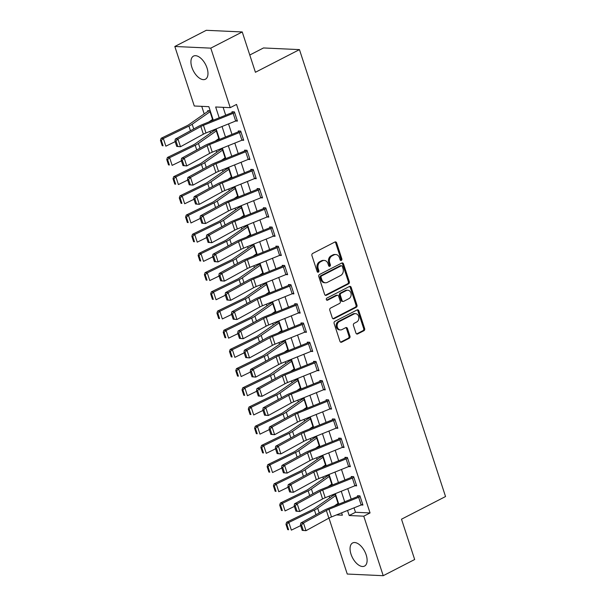 <?xml version="1.0" encoding="UTF-8"?>
<svg xmlns="http://www.w3.org/2000/svg" width="606" height="606" viewBox="0 0 606 606"><rect width="100%" height="100%" fill="white"/><g stroke="black" fill="none" stroke-linecap="round" stroke-linejoin="round"><path stroke-width="0.91" d="M341.352 260.398A1.144 0.932 92.6 0 0 341.867 258.898L336.633 242.885A1.636 1.326 92.6 0 0 334.906 242.014L312.673 253.452A1.636 1.326 92.6 0 0 311.931 255.588L317.165 271.609A1.144 0.932 92.6 0 0 318.892 270.715L318.218 268.647A5.234 4.25 92.6 0 1 320.597 261.792L322.445 260.838A5.234 4.25 92.6 0 1 324.263 260.428A5.234 4.25 92.6 0 1 327.975 263.625L328.657 265.701A1.144 0.932 92.6 0 0 330.384 264.807L329.702 262.739A5.234 4.25 92.6 0 1 332.08 255.876L333.936 254.929A5.234 4.25 92.6 0 1 335.754 254.52A5.234 4.25 92.6 0 1 339.458 257.717L340.14 259.792A1.144 0.932 92.6 0 0 341.352 260.398M340.474 260.3A1.144 0.932 92.6 0 0 340.898 258.853L335.663 242.839A1.636 1.326 92.6 0 0 334.982 241.976M317.499 272.117A1.144 0.932 92.6 0 0 317.923 270.677L317.249 268.602L318.218 268.647M328.99 266.208A1.144 0.932 92.6 0 0 329.414 264.761L328.732 262.693L329.702 262.739M351.003 554.172A13.006 6.878 62.8 0 1 352.639 542.953A13.006 6.878 62.8 0 1 366.168 554.869A13.006 6.878 62.8 0 1 364.532 566.087A13.006 6.878 62.8 0 1 351.003 554.172M191.875 67.311A13.006 6.878 62.8 0 1 193.503 56.1A13.006 6.878 62.8 0 1 207.032 68.016A13.006 6.878 62.8 0 1 205.404 79.227A13.006 6.878 62.8 0 1 191.875 67.311M355.942 333.065A1.636 1.326 92.6 0 0 357.669 333.936L363.903 330.732A1.636 1.326 92.6 0 0 364.645 328.588L358.828 310.795A1.636 1.326 92.6 0 0 357.101 309.924L334.868 321.362A1.636 1.326 92.6 0 0 334.126 323.506L339.943 341.292A1.636 1.326 92.6 0 0 341.67 342.163L349.207 338.292A1.636 1.326 92.6 0 0 349.95 336.148L347.458 328.535A1.636 1.326 92.6 0 0 345.731 327.664L341.996 329.581A4.378 3.553 92.6 0 1 340.474 329.922A4.378 3.553 92.6 0 1 337.163 326.339A4.378 3.553 92.6 0 1 339.36 321.521L353.995 313.991A4.378 3.553 92.6 0 1 355.517 313.65A4.378 3.553 92.6 0 1 358.828 317.233A4.378 3.553 92.6 0 1 356.631 322.051L354.192 323.309A1.636 1.326 92.6 0 0 353.45 325.452L355.942 333.065M213.274 120.2L208.858 106.671L194.276 105.997L174.823 46.48L206.282 30.3L242.241 31.959L255.421 72.273L299.455 49.616L445.539 496.541L401.498 519.198L414.671 559.52L383.219 575.7L347.253 574.041L328.967 518.092M242.241 31.959L210.782 48.139L230.235 107.656L215.66 106.982L219.198 117.814M354.033 507.851L355.48 512.275L370.054 512.949L236.529 104.421L230.235 107.656M370.054 512.949L363.767 516.183L383.219 575.7M348.579 283.843A1.636 1.326 92.6 0 0 349.321 281.699L343.504 263.913A1.636 1.326 92.6 0 0 341.776 263.042L319.551 274.48A1.636 1.326 92.6 0 0 318.809 276.624L324.619 294.41A1.636 1.326 92.6 0 0 326.346 295.281L348.579 283.843L347.609 283.797A1.636 1.326 92.6 0 0 348.352 281.654L342.534 263.868A1.636 1.326 92.6 0 0 341.86 263.004M351.169 287.358L356.987 305.144A1.636 1.326 92.6 0 1 356.245 307.287L334.012 318.726A1.636 1.326 92.6 0 1 332.285 317.855L329.793 310.242A1.636 1.326 92.6 0 1 330.535 308.098L339.549 303.454A1.636 1.326 92.6 0 0 340.292 301.318L338.64 296.266A1.636 1.326 92.6 0 0 336.913 295.395L327.528 300.22A1.144 0.932 92.6 0 1 326.839 298.114L349.442 286.486A1.636 1.326 92.6 0 1 351.169 287.358L350.2 287.312L356.01 305.098L356.987 305.144M223.122 107.33L225.69 115.201M228.53 123.889L231.969 134.396M234.81 143.092L238.241 153.598M241.082 162.287L244.521 172.793M247.362 181.489L250.793 191.988M253.634 200.684L257.065 211.191M259.906 219.88L263.345 230.386M266.185 239.082L269.617 249.589M272.458 258.277L275.889 268.784M278.73 277.472L282.169 287.979M285.009 296.675L288.441 307.181M291.281 315.87L294.713 326.376M297.554 335.073L300.993 345.571M303.833 354.268L307.265 364.774M310.105 373.463L313.537 383.969M316.385 392.665L319.816 403.172M322.657 411.86L326.089 422.367M328.929 431.055L332.368 441.562M335.209 450.258L338.64 460.765M341.481 469.453L344.912 479.96M347.753 488.656L351.192 499.155M232.242 112.542A1.667 0.409 -18.1 0 1 231.81 112.739L202.116 124.692A12.506 3.083 161.9 0 0 198.207 126.518L175.323 139.047L177.975 139.047L180.49 146.728L203.374 134.191A8.34 2.053 -18.1 0 1 205.979 132.979L235.666 121.018L233.159 113.337A5.833 1.439 161.9 0 0 234.673 112.655L237.181 120.329A5.833 1.439 161.9 0 1 235.666 121.018L237.431 121.102L234.424 111.883L231.992 111.777L232.242 112.542L233.59 111.845M238.514 131.737A1.667 0.409 -18.1 0 1 238.082 131.934L208.396 143.895A12.506 3.083 161.9 0 0 204.487 145.713L181.603 158.249L184.254 158.242L186.762 165.923L209.646 153.394A8.34 2.053 -18.1 0 1 212.251 152.174L241.938 140.221L239.431 132.54A5.833 1.439 161.9 0 0 240.946 131.85L243.453 139.531A5.833 1.439 161.9 0 1 241.938 140.221L243.71 140.297L240.696 131.085L238.264 130.972L238.514 131.737L239.862 131.047M244.794 150.939A1.667 0.409 -18.1 0 1 244.362 151.136L214.668 163.09A12.506 3.083 161.9 0 0 210.759 164.915L187.875 177.444L190.526 177.444L193.034 185.118L215.918 172.589A8.34 2.053 -18.1 0 1 218.524 171.369L248.218 159.416L245.703 151.735A5.833 1.439 161.9 0 0 247.225 151.046L249.733 158.727A5.833 1.439 161.9 0 1 248.218 159.416L249.983 159.499L246.968 150.28L244.544 150.167L244.794 150.939L246.142 150.243M251.066 170.134A1.667 0.409 -18.1 0 1 250.634 170.331L220.94 182.285A12.506 3.083 161.9 0 0 217.031 184.11L194.155 196.647L196.798 196.639L199.313 204.32L222.197 191.784A8.34 2.053 -18.1 0 1 224.803 190.572L254.49 178.611L251.982 170.937A5.833 1.439 161.9 0 0 253.497 170.248L256.005 177.929A5.833 1.439 161.9 0 1 254.49 178.611L256.255 178.694L253.247 169.475L250.816 169.369L251.066 170.134L252.414 169.438M257.338 189.33A1.667 0.409 -18.1 0 1 256.906 189.526L227.22 201.487A12.506 3.083 161.9 0 0 223.311 203.313L200.427 215.842L203.078 215.834L205.585 223.516L228.47 210.986A8.34 2.053 -18.1 0 1 231.075 209.767L260.769 197.814L258.254 190.132A5.833 1.439 161.9 0 0 259.769 189.443L262.284 197.124A5.833 1.439 161.9 0 1 260.769 197.814L262.534 197.889L259.519 188.678L257.088 188.564L257.338 189.33L258.694 188.64M263.618 208.532A1.667 0.409 -18.1 0 1 263.186 208.729L233.492 220.682A12.506 3.083 161.9 0 0 229.583 222.508L206.699 235.037L209.35 235.037L211.858 242.711L234.742 230.182A8.34 2.053 -18.1 0 1 237.347 228.962L267.041 217.009L264.534 209.328A5.833 1.439 161.9 0 0 266.049 208.646L268.556 216.319A5.833 1.439 161.9 0 1 267.041 217.009L268.806 217.092L265.792 207.873L263.368 207.76L263.618 208.532L264.966 207.835M269.89 227.727A1.667 0.409 -18.1 0 1 269.458 227.924L239.771 239.878A12.506 3.083 161.9 0 0 235.863 241.703L212.979 254.24L215.622 254.232L218.137 261.913L241.021 249.377A8.34 2.053 -18.1 0 1 243.627 248.165L273.314 236.204L270.806 228.53A5.833 1.439 161.9 0 0 272.321 227.841L274.829 235.522A5.833 1.439 161.9 0 1 273.314 236.204L275.079 236.287L272.071 227.076L269.64 226.962L269.89 227.727L271.238 227.03M276.169 246.93A1.667 0.409 -18.1 0 1 275.73 247.119L246.044 259.08A12.506 3.083 161.9 0 0 242.135 260.906L219.251 273.435L221.902 273.427L224.409 281.108L247.293 268.579A8.34 2.053 -18.1 0 1 249.899 267.36L279.593 255.406L277.078 247.725A5.833 1.439 161.9 0 0 278.593 247.036L281.108 254.717A5.833 1.439 161.9 0 1 279.593 255.406L281.358 255.482L278.343 246.271L275.912 246.157L276.169 246.93L277.518 246.233M282.441 266.125A1.667 0.409 -18.1 0 1 282.01 266.322L252.316 278.275A12.506 3.083 161.9 0 0 248.407 280.101L225.523 292.63L228.174 292.63L230.689 300.311L253.566 287.774A8.34 2.053 -18.1 0 1 256.171 286.562L285.865 274.601L283.358 266.92A5.833 1.439 161.9 0 0 284.873 266.239L287.38 273.912A5.833 1.439 161.9 0 1 285.865 274.601L287.63 274.685L284.623 265.466L282.191 265.36L282.441 266.125L283.79 265.428M288.714 285.32A1.667 0.409 -18.1 0 1 288.282 285.517L258.595 297.478A12.506 3.083 161.9 0 0 254.687 299.296L231.803 311.832L234.454 311.825L236.961 319.506L259.845 306.977A8.34 2.053 -18.1 0 1 262.451 305.757L292.137 293.804L289.63 286.123A5.833 1.439 161.9 0 0 291.145 285.434L293.652 293.115A5.833 1.439 161.9 0 1 292.137 293.804L293.91 293.88L290.895 284.668L288.464 284.555L288.714 285.32L290.062 284.631M294.993 304.523A1.667 0.409 -18.1 0 1 294.554 304.72L264.867 316.673A12.506 3.083 161.9 0 0 260.959 318.498L238.075 331.027L240.726 331.027L243.233 338.701L266.117 326.172A8.34 2.053 -18.1 0 1 268.723 324.952L298.417 312.999L295.902 305.318A5.833 1.439 161.9 0 0 297.417 304.629L299.932 312.31A5.833 1.439 161.9 0 1 298.417 312.999L300.182 313.082L297.167 303.864L294.743 303.75L294.993 304.523L296.342 303.826M301.265 323.718A1.667 0.409 -18.1 0 1 300.834 323.915L271.14 335.868A12.506 3.083 161.9 0 0 267.231 337.693L244.347 350.23L246.998 350.223L249.513 357.904L272.397 345.367A8.34 2.053 -18.1 0 1 275.003 344.155L304.689 332.194L302.182 324.521A5.833 1.439 161.9 0 0 303.697 323.831L306.204 331.512A5.833 1.439 161.9 0 1 304.689 332.194L306.454 332.277L303.447 323.059L301.015 322.953L301.265 323.718L302.614 323.021M307.537 342.913A1.667 0.409 -18.1 0 1 307.106 343.11L277.419 355.071A12.506 3.083 161.9 0 0 273.511 356.896L250.626 369.425L253.278 369.418L255.785 377.099L278.669 364.57A8.34 2.053 -18.1 0 1 281.275 363.35L310.961 351.397L308.454 343.716A5.833 1.439 161.9 0 0 309.969 343.026L312.476 350.707A5.833 1.439 161.9 0 1 310.961 351.397L312.734 351.472L309.719 342.261L307.287 342.148L307.537 342.913L308.886 342.223M313.817 362.115A1.667 0.409 -18.1 0 1 313.385 362.312L283.691 374.266A12.506 3.083 161.9 0 0 279.783 376.091L256.899 388.62L259.55 388.62L262.057 396.294L284.941 383.765A8.34 2.053 -18.1 0 1 287.547 382.545L317.241 370.592L314.726 362.911A5.833 1.439 161.9 0 0 316.241 362.229L318.756 369.902A5.833 1.439 161.9 0 1 317.241 370.592L319.006 370.675L315.991 361.456L313.567 361.343L313.817 362.115L315.165 361.418M320.089 381.31A1.667 0.409 -18.1 0 1 319.657 381.507L289.963 393.461A12.506 3.083 161.9 0 0 286.055 395.286L263.171 407.823L265.822 407.815L268.337 415.496L291.221 402.96A8.34 2.053 -18.1 0 1 293.827 401.748L323.513 389.787L321.006 382.113A5.833 1.439 161.9 0 0 322.521 381.424L325.028 389.105A5.833 1.439 161.9 0 1 323.513 389.787L325.278 389.87L322.271 380.659L319.839 380.545L320.089 381.31L321.438 380.613M326.361 400.513A1.667 0.409 -18.1 0 1 325.93 400.702L296.243 412.663A12.506 3.083 161.9 0 0 292.334 414.489L269.45 427.018L272.102 427.01L274.609 434.691L297.493 422.162A8.34 2.053 -18.1 0 1 300.099 420.943L329.793 408.989L327.278 401.308A5.833 1.439 161.9 0 0 328.793 400.619L331.308 408.3A5.833 1.439 161.9 0 1 329.793 408.989L331.558 409.065L328.543 399.854L326.111 399.74L326.361 400.513L327.717 399.816M332.641 419.708A1.667 0.409 -18.1 0 1 332.209 419.905L302.515 431.858A12.506 3.083 161.9 0 0 298.606 433.684L275.722 446.213L278.374 446.213L280.881 453.894L303.765 441.357A8.34 2.053 -18.1 0 1 306.371 440.145L336.065 428.184L333.558 420.503A5.833 1.439 161.9 0 0 335.073 419.822L337.58 427.495A5.833 1.439 161.9 0 1 336.065 428.184L337.83 428.268L334.815 419.049L332.391 418.943L332.641 419.708L333.989 419.011M338.913 438.903A1.667 0.409 -18.1 0 1 338.481 439.1L308.787 451.061A12.506 3.083 161.9 0 0 304.879 452.879L282.002 465.416L284.646 465.408L287.161 473.089L310.045 460.56A8.34 2.053 -18.1 0 1 312.651 459.34L342.337 447.387L339.83 439.706A5.833 1.439 161.9 0 0 341.345 439.017L343.852 446.698A5.833 1.439 161.9 0 1 342.337 447.387L344.102 447.463L341.095 438.252L338.663 438.138L338.913 438.903L340.261 438.214M345.193 458.106A1.667 0.409 -18.1 0 1 344.753 458.303L315.067 470.256A12.506 3.083 161.9 0 0 311.158 472.082L288.274 484.611L290.925 484.611L293.433 492.284L316.317 479.755A8.34 2.053 -18.1 0 1 318.923 478.535L348.617 466.582L346.102 458.901A5.833 1.439 161.9 0 0 347.617 458.212L350.132 465.893A5.833 1.439 161.9 0 1 348.617 466.582L350.382 466.665L347.367 457.447L344.935 457.333L345.193 458.106L346.541 457.409M351.465 477.301A1.667 0.409 -18.1 0 1 351.033 477.498L321.339 489.451A12.506 3.083 161.9 0 0 317.43 491.277L294.546 503.813L297.198 503.806L299.712 511.487L322.589 498.95A8.34 2.053 -18.1 0 1 325.195 497.738L354.889 485.777L352.381 478.104A5.833 1.439 161.9 0 0 353.896 477.414L356.404 485.095A5.833 1.439 161.9 0 1 354.889 485.777L356.654 485.86L353.646 476.642L351.215 476.536L351.465 477.301L352.813 476.604M357.737 496.496A1.667 0.409 -18.1 0 1 357.305 496.693L327.619 508.654A12.506 3.083 161.9 0 0 323.71 510.479L300.826 523.008L303.477 523.001L305.985 530.682L328.869 518.153A8.34 2.053 -18.1 0 1 331.474 516.933L361.161 504.98L358.654 497.299A5.833 1.439 161.9 0 0 360.169 496.609L362.676 504.29A5.833 1.439 161.9 0 1 361.161 504.98L362.926 505.056L359.919 495.844L357.487 495.731L357.737 496.496L359.085 495.806M201.737 106.338L204.207 113.905M209.926 131.388L210.487 133.108M216.198 150.583L216.759 152.303M222.47 169.786L223.038 171.498M228.75 188.981L229.31 190.701M235.022 208.176L235.582 209.896M241.302 227.379L241.862 229.091M247.574 246.574L248.134 248.293M253.846 265.769L254.406 267.488M260.125 284.971L260.686 286.691M266.398 304.167L266.958 305.886M272.67 323.369L273.23 325.081M278.949 342.564L279.51 344.284M285.221 361.759L285.782 363.479M291.494 380.962L292.062 382.674M297.773 400.157L298.334 401.876M304.045 419.352L304.606 421.072M310.317 438.555L310.886 440.274M316.597 457.75L317.158 459.469M322.869 476.945L323.43 478.664M329.149 496.147L329.709 497.867M211.82 119.92L213.138 119.98L210.123 110.762L207.691 110.656L207.941 111.421A5.833 1.439 -18.1 0 0 206.76 112.125L188.905 124.624A8.34 2.053 161.9 0 1 186.739 125.859L161.151 138.266L163.347 138.501L188.936 126.093A12.506 3.083 -18.1 0 0 192.185 124.238L210.032 111.731A1.667 0.409 161.9 0 1 210.373 111.534L212.888 119.208A1.667 0.409 161.9 0 0 212.547 119.412L208.903 121.957M218.099 139.115L219.41 139.175L216.395 129.964L213.971 129.851L214.221 130.616A5.833 1.439 -18.1 0 0 213.032 131.32L195.177 143.827A8.34 2.053 161.9 0 1 193.019 145.061L167.423 157.469L169.619 157.696L195.215 145.288A12.506 3.083 -18.1 0 0 198.457 143.433L216.312 130.934A1.667 0.409 161.9 0 1 216.653 130.729L219.16 138.41A1.667 0.409 161.9 0 0 218.819 138.607L215.183 141.16M224.371 158.317L225.682 158.378L222.675 149.159L220.243 149.046L220.493 149.818A5.833 1.439 -18.1 0 0 219.304 150.515L201.457 163.022A8.34 2.053 161.9 0 1 199.291 164.256L173.702 176.664L175.899 176.891L201.487 164.484A12.506 3.083 -18.1 0 0 204.73 162.628L222.584 150.129A1.667 0.409 161.9 0 1 222.925 149.924L225.432 157.605A1.667 0.409 161.9 0 0 225.091 157.81L221.455 160.355M230.644 177.513L231.962 177.573L228.947 168.354L226.515 168.248L226.773 169.013A5.833 1.439 -18.1 0 0 225.583 169.718L207.729 182.217A8.34 2.053 161.9 0 1 205.57 183.459L179.974 195.859L182.171 196.094L207.767 183.686A12.506 3.083 -18.1 0 0 211.009 181.83L228.863 169.324A1.667 0.409 161.9 0 1 229.197 169.127L231.712 176.808A1.667 0.409 161.9 0 0 231.371 177.005L227.735 179.558M236.923 196.708L238.234 196.768L235.226 187.557L232.795 187.443L233.045 188.208A5.833 1.439 -18.1 0 0 231.856 188.913L214.001 201.419A8.34 2.053 161.9 0 1 211.842 202.654L186.254 215.062L188.443 215.289L214.039 202.881A12.506 3.083 -18.1 0 0 217.281 201.025L235.136 188.527A1.667 0.409 161.9 0 1 235.476 188.322L237.984 196.003A1.667 0.409 161.9 0 0 237.643 196.2L234.007 198.753M243.195 215.91L244.506 215.971L241.499 206.752L239.067 206.638L239.317 207.411A5.833 1.439 -18.1 0 0 238.135 208.116L220.281 220.614A8.34 2.053 161.9 0 1 218.115 221.849L192.526 234.257L194.723 234.484L220.311 222.084A12.506 3.083 -18.1 0 0 223.553 220.228L241.408 207.722A1.667 0.409 161.9 0 1 241.749 207.525L244.256 215.198A1.667 0.409 161.9 0 0 243.923 215.403L240.279 217.948M249.467 235.105L250.786 235.166L247.771 225.955L245.339 225.841L245.597 226.606A5.833 1.439 -18.1 0 0 244.407 227.311L226.553 239.809A8.34 2.053 161.9 0 1 224.394 241.052L198.798 253.459L200.995 253.687L226.591 241.279A12.506 3.083 -18.1 0 0 229.833 239.423L247.687 226.917A1.667 0.409 161.9 0 1 248.021 226.72L250.536 234.401A1.667 0.409 161.9 0 0 250.195 234.598L246.559 237.151M255.747 254.3L257.058 254.361L254.05 245.15L251.619 245.036L251.869 245.809A5.833 1.439 -18.1 0 0 250.679 246.506L232.825 259.012A8.34 2.053 161.9 0 1 230.666 260.247L205.078 272.655L207.275 272.882L232.863 260.474A12.506 3.083 -18.1 0 0 236.105 258.618L253.959 246.119A1.667 0.409 161.9 0 1 254.3 245.915L256.808 253.596A1.667 0.409 161.9 0 0 256.467 253.8L252.831 256.346M262.019 273.503L263.337 273.564L260.322 264.345L257.891 264.239L258.141 265.004A5.833 1.439 -18.1 0 0 256.959 265.708L239.105 278.207A8.34 2.053 161.9 0 1 236.938 279.442L211.35 291.85L213.547 292.084L239.135 279.677A12.506 3.083 -18.1 0 0 242.385 277.821L260.232 265.314A1.667 0.409 161.9 0 1 260.572 265.117L263.08 272.791A1.667 0.409 161.9 0 0 262.746 272.995L259.103 275.541M268.299 292.698L269.609 292.759L266.595 283.547L264.171 283.434L264.421 284.199A5.833 1.439 -18.1 0 0 263.231 284.903L245.377 297.41A8.34 2.053 161.9 0 1 243.218 298.644L217.622 311.052L219.819 311.279L245.415 298.872A12.506 3.083 -18.1 0 0 248.657 297.016L266.511 284.517A1.667 0.409 161.9 0 1 266.845 284.312L269.359 291.994A1.667 0.409 161.9 0 0 269.019 292.19L265.383 294.743M274.571 311.901L275.881 311.961L272.874 302.742L270.443 302.629L270.693 303.401A5.833 1.439 -18.1 0 0 269.503 304.098L251.657 316.605A8.34 2.053 161.9 0 1 249.49 317.839L223.902 330.247L226.099 330.475L251.687 318.067A12.506 3.083 -18.1 0 0 254.929 316.211L272.783 303.712A1.667 0.409 161.9 0 1 273.124 303.508L275.632 311.189A1.667 0.409 161.9 0 0 275.291 311.393L271.655 313.938M280.843 331.096L282.161 331.156L279.146 321.938L276.715 321.831L276.965 322.597A5.833 1.439 -18.1 0 0 275.783 323.301L257.929 335.8A8.34 2.053 161.9 0 1 255.762 337.042L230.174 349.442L232.371 349.677L257.959 337.269A12.506 3.083 -18.1 0 0 261.209 335.413L279.055 322.907A1.667 0.409 161.9 0 1 279.396 322.71L281.911 330.391A1.667 0.409 161.9 0 0 281.57 330.588L277.927 333.141M287.123 350.291L288.433 350.351L285.418 341.14L282.994 341.026L283.244 341.792A5.833 1.439 -18.1 0 0 282.055 342.496L264.201 355.002A8.34 2.053 161.9 0 1 262.042 356.237L236.446 368.645L238.643 368.872L264.239 356.464A12.506 3.083 -18.1 0 0 267.481 354.608L285.335 342.11A1.667 0.409 161.9 0 1 285.676 341.905L288.183 349.586A1.667 0.409 161.9 0 0 287.842 349.783L284.206 352.336M293.395 369.493L294.705 369.554L291.698 360.335L289.267 360.222L289.516 360.994A5.833 1.439 -18.1 0 0 288.327 361.699L270.481 374.197A8.34 2.053 161.9 0 1 268.314 375.432L242.726 387.84L244.922 388.067L270.511 375.667A12.506 3.083 -18.1 0 0 273.753 373.811L291.607 361.305A1.667 0.409 161.9 0 1 291.948 361.108L294.455 368.781A1.667 0.409 161.9 0 0 294.115 368.986L290.479 371.531M299.667 388.688L300.985 388.749L297.97 379.538L295.539 379.424L295.796 380.189A5.833 1.439 -18.1 0 0 294.607 380.894L276.753 393.392A8.34 2.053 161.9 0 1 274.594 394.635L248.998 407.043L251.195 407.27L276.79 394.862A12.506 3.083 -18.1 0 0 280.033 393.006L297.879 380.5A1.667 0.409 161.9 0 1 298.22 380.303L300.735 387.984A1.667 0.409 161.9 0 0 300.394 388.181L296.751 390.734M305.947 407.883L307.257 407.944L304.242 398.733L301.818 398.619L302.068 399.392A5.833 1.439 -18.1 0 0 300.879 400.089L283.025 412.595A8.34 2.053 161.9 0 1 280.866 413.83L255.27 426.238L257.467 426.465L283.063 414.057A12.506 3.083 -18.1 0 0 286.305 412.201L304.159 399.702A1.667 0.409 161.9 0 1 304.5 399.498L307.007 407.179A1.667 0.409 161.9 0 0 306.666 407.383L303.03 409.929M312.219 427.086L313.529 427.147L310.522 417.928L308.09 417.822L308.34 418.587A5.833 1.439 -18.1 0 0 307.159 419.291L289.304 431.79A8.34 2.053 161.9 0 1 287.138 433.025L261.55 445.433L263.746 445.668L289.335 433.26A12.506 3.083 -18.1 0 0 292.577 431.404L310.431 418.897A1.667 0.409 161.9 0 1 310.772 418.701L313.279 426.374A1.667 0.409 161.9 0 0 312.946 426.579L309.302 429.124M318.491 446.281L319.809 446.342L316.794 437.131L314.362 437.017L314.62 437.782A5.833 1.439 -18.1 0 0 313.431 438.486L295.576 450.993A8.34 2.053 161.9 0 1 293.418 452.227L267.822 464.635L270.018 464.863L295.614 452.455A12.506 3.083 -18.1 0 0 298.856 450.599L316.711 438.1A1.667 0.409 161.9 0 1 317.044 437.896L319.559 445.577A1.667 0.409 161.9 0 0 319.218 445.774L315.582 448.326M324.771 465.484L326.081 465.544L323.074 456.326L320.642 456.212L320.892 456.985A5.833 1.439 -18.1 0 0 319.703 457.682L301.849 470.188A8.34 2.053 161.9 0 1 299.69 471.423L274.101 483.83L276.298 484.058L301.886 471.65A12.506 3.083 -18.1 0 0 305.129 469.794L322.983 457.295A1.667 0.409 161.9 0 1 323.324 457.091L325.831 464.772A1.667 0.409 161.9 0 0 325.49 464.976L321.854 467.521M331.043 484.679L332.361 484.739L329.346 475.521L326.914 475.415L327.164 476.18A5.833 1.439 -18.1 0 0 325.983 476.884L308.128 489.383A8.34 2.053 161.9 0 1 305.962 490.625L280.373 503.025L282.57 503.26L308.159 490.852A12.506 3.083 -18.1 0 0 311.408 488.997L329.255 476.49A1.667 0.409 161.9 0 1 329.596 476.293L332.103 483.974A1.667 0.409 161.9 0 0 331.77 484.171L328.126 486.724M337.322 503.874L338.633 503.934L335.618 494.723L333.194 494.61L333.444 495.375A5.833 1.439 -18.1 0 0 332.255 496.079L314.4 508.585A8.34 2.053 161.9 0 1 312.241 509.82L286.646 522.228L288.842 522.455L314.438 510.047A12.506 3.083 -18.1 0 0 317.68 508.192L335.535 495.693A1.667 0.409 161.9 0 1 335.868 495.488L338.383 503.169A1.667 0.409 161.9 0 0 338.042 503.366L334.406 505.919M299.455 49.616L263.496 47.957L249.778 55.017M174.823 46.48L210.782 48.139M336.459 514.926L342.382 515.198L341.617 512.85M338.777 504.162L335.338 493.655M332.497 484.959L329.066 474.453M326.225 465.764L322.793 455.257M319.953 446.561L316.514 436.055M313.673 427.366L310.242 416.86M307.401 408.171L303.962 397.665M301.121 388.969L297.69 378.462M294.849 369.774L291.418 359.267M288.577 350.579L285.138 340.072M282.298 331.376L278.866 320.869M276.025 312.181L272.594 301.674M269.753 292.978L266.314 282.472M263.474 273.783L260.042 263.277M257.202 254.588L253.77 244.082M250.929 235.386L247.49 224.879M244.65 216.19L241.218 205.684M238.378 196.995L234.939 186.489M232.098 177.793L228.667 167.286M225.826 158.598L222.394 148.091M219.554 139.395L216.115 128.889M347.533 510.464L349.185 515.517L363.767 516.183M222.038 126.51L225.47 137.017M228.31 145.705L231.75 156.212M234.59 164.9L238.022 175.407M240.862 184.103L244.301 194.609M247.142 203.298L250.573 213.804M253.414 222.5L256.846 232.999M259.686 241.696L263.125 252.202M265.966 260.891L269.397 271.397M272.238 280.093L275.669 290.6M278.51 299.288L281.949 309.795M284.79 318.483L288.221 328.99M291.062 337.686L294.493 348.192M297.334 356.881L300.773 367.387M303.614 376.084L307.045 386.583M309.886 395.279L313.317 405.785M316.165 414.474L319.597 424.98M322.437 433.676L325.869 444.183M328.71 452.871L332.149 463.378M334.989 472.066L338.421 482.573M341.261 491.269L344.693 501.776M355.48 512.275L349.185 515.517M335.754 254.52L334.777 254.475A5.234 4.25 92.6 0 0 332.959 254.884L333.936 254.929M328.732 262.693A5.234 4.25 92.6 0 1 331.111 255.838L332.959 254.884M324.263 260.428L323.293 260.383A5.234 4.25 92.6 0 0 321.475 260.792L322.445 260.838M317.249 268.602A5.234 4.25 92.6 0 1 319.62 261.747L321.475 260.792M325.301 295.274A1.636 1.326 92.6 0 0 325.377 295.236L347.609 283.797M342.322 266.458A1.144 0.932 92.6 0 0 341.11 265.852L321.597 275.889A1.144 0.932 92.6 0 0 321.074 277.389L321.794 279.578A5.234 4.25 92.6 0 0 325.505 282.775A5.234 4.25 92.6 0 0 327.323 282.366L340.655 275.503A5.234 4.25 92.6 0 0 343.034 268.647L342.322 266.458M341.511 265.761L340.534 265.716A1.144 0.932 92.6 0 0 340.14 265.807L341.11 265.852M325.505 282.775L324.528 282.729A5.234 4.25 92.6 0 1 320.816 279.533L320.104 277.343A1.144 0.932 92.6 0 1 320.627 275.844L340.14 265.807M332.959 318.718A1.636 1.326 92.6 0 0 333.035 318.68L355.267 307.242A1.636 1.326 92.6 0 0 356.01 305.098M337.481 295.266L336.512 295.22A1.636 1.326 92.6 0 0 335.944 295.349L326.657 300.121M348.904 298.644A4.378 3.553 92.6 0 0 351.101 293.827A4.378 3.553 92.6 0 0 347.791 290.236A4.378 3.553 92.6 0 0 346.268 290.577L341.117 293.228A1.636 1.326 92.6 0 0 340.375 295.372L342.026 300.425A1.636 1.326 92.6 0 0 343.753 301.296L348.904 298.644M347.791 290.236L346.821 290.191A4.378 3.553 92.6 0 0 345.299 290.532L346.268 290.577M343.185 301.424L342.208 301.379A1.636 1.326 92.6 0 1 341.049 300.379L339.398 295.327A1.636 1.326 92.6 0 1 340.14 293.19L345.299 290.532M350.2 287.312A1.636 1.326 92.6 0 0 349.518 286.449M355.517 313.65L354.54 313.605A4.378 3.553 92.6 0 0 353.025 313.946L353.995 313.991M340.474 329.922L339.504 329.876A4.378 3.553 92.6 0 1 336.194 326.293A4.378 3.553 92.6 0 1 338.39 321.475L353.025 313.946M340.625 342.155A1.636 1.326 92.6 0 0 340.701 342.125L348.23 338.246A1.636 1.326 92.6 0 0 348.973 336.103L346.488 328.49A1.636 1.326 92.6 0 0 345.806 327.626M356.616 333.929A1.636 1.326 92.6 0 0 356.692 333.891L362.933 330.687A1.636 1.326 92.6 0 0 363.676 328.543L357.858 310.749A1.636 1.326 92.6 0 0 357.184 309.886M209.297 110.724L207.941 111.421M161.34 140.418L160.461 140.327L162.219 145.698L163.097 145.788L161.34 140.418L163.347 138.501L165.855 146.175L175.164 141.668M163.097 145.788L162.219 145.698M160.461 140.327L161.151 138.266M177.778 146.417L180.49 146.728L176.717 146.417L177.778 146.417L176.02 141.039L174.96 141.046L176.717 146.417M233.159 113.337L203.465 125.298A8.34 2.053 -18.1 0 0 200.859 126.51L177.975 139.047L176.02 141.039M175.323 139.047L174.96 141.046M215.569 129.926L214.221 130.616M167.62 159.613L166.741 159.522L168.498 164.9L169.377 164.991L167.62 159.613L169.619 157.696L172.134 165.377L181.436 160.863M169.377 164.991L168.498 164.9M166.741 159.522L167.423 157.469M221.841 149.121L220.493 149.818M173.892 178.815L173.013 178.717L174.77 184.095L175.649 184.186L173.892 178.815L175.899 176.891L178.406 184.572L187.708 180.065M175.649 184.186L174.77 184.095M173.013 178.717L173.702 176.664M228.121 168.316L226.773 169.013M180.164 198.01L179.285 197.92L181.042 203.29L181.921 203.389L180.164 198.01L182.171 196.094L184.678 203.767L193.988 199.26M181.921 203.389L181.042 203.29M179.285 197.92L179.974 195.859M184.05 165.612L186.762 165.923L182.989 165.62L184.05 165.612L182.292 160.242L181.232 160.242L182.989 165.62M239.431 132.54L209.744 144.493A8.34 2.053 -18.1 0 0 207.138 145.713L184.254 158.242L182.292 160.242M181.603 158.249L181.232 160.242M190.322 184.815L193.034 185.118L189.261 184.815L190.322 184.815L188.564 179.437L187.504 179.437L189.261 184.815M245.703 151.735L216.016 163.696A8.34 2.053 -18.1 0 0 213.41 164.908L190.526 177.444L188.564 179.437M187.875 177.444L187.504 179.437M196.602 204.01L199.313 204.32L195.541 204.01L196.602 204.01L194.844 198.639L193.784 198.639L195.541 204.01M251.982 170.937L222.288 182.891A8.34 2.053 -18.1 0 0 219.683 184.11L196.798 196.639L194.844 198.639M194.155 196.647L193.784 198.639M234.393 187.519L233.045 188.208M186.443 217.206L185.565 217.115L187.322 222.493L188.201 222.584L186.443 217.206L188.443 215.289L190.958 222.97L200.26 218.455M188.201 222.584L187.322 222.493M185.565 217.115L186.254 215.062M202.874 223.213L205.585 223.516L201.813 223.213L202.874 223.213L201.116 217.834L200.056 217.834L201.813 223.213M258.254 190.132L228.568 202.086A8.34 2.053 -18.1 0 0 225.962 203.305L203.078 215.834L201.116 217.834M200.427 215.842L200.056 217.834M240.665 206.714L239.317 207.411M192.716 236.408L191.837 236.317L193.594 241.688L194.473 241.779L192.716 236.408L194.723 234.484L197.23 242.165L206.532 237.658M194.473 241.779L193.594 241.688M191.837 236.317L192.526 234.257M246.945 225.917L245.597 226.606M198.995 255.603L198.117 255.512L199.866 260.891L200.745 260.981L198.995 255.603L200.995 253.687L203.51 261.368L212.812 256.853M200.745 260.981L199.866 260.891M198.117 255.512L198.798 253.459M253.217 245.112L251.869 245.809M205.267 274.798L204.389 274.707L206.146 280.086L207.025 280.177L205.267 274.798L207.275 272.882L209.782 280.563L219.084 276.048M207.025 280.177L206.146 280.086M204.389 274.707L205.078 272.655M259.489 264.307L258.141 265.004M211.539 294.001L210.661 293.91L212.418 299.281L213.297 299.372L211.539 294.001L213.547 292.084L216.054 299.758L225.356 295.251M213.297 299.372L212.418 299.281M210.661 293.91L211.35 291.85M265.769 283.51L264.421 284.199M217.819 313.196L216.94 313.105L218.698 318.483L219.577 318.574L217.819 313.196L219.819 311.279L222.334 318.961L231.636 314.446M219.577 318.574L218.698 318.483M216.94 313.105L217.622 311.052M209.146 242.408L211.858 242.711L208.093 242.408L209.146 242.408L207.396 237.029L206.335 237.037L208.093 242.408M264.534 209.328L234.84 221.288A8.34 2.053 -18.1 0 0 232.234 222.5L209.35 235.037L207.396 237.029M206.699 235.037L206.335 237.037M215.425 261.603L218.137 261.913L214.365 261.61L215.425 261.603L213.668 256.232L212.608 256.232L214.365 261.61M270.806 228.53L241.112 240.484A8.34 2.053 -18.1 0 0 238.506 241.703L215.622 254.232L213.668 256.232M212.979 254.24L212.608 256.232M221.698 280.805L224.409 281.108L220.637 280.805L221.698 280.805L219.94 275.427L218.88 275.427L220.637 280.805M277.078 247.725L247.392 259.679A8.34 2.053 -18.1 0 0 244.786 260.898L221.902 273.427L219.94 275.427M219.251 273.435L218.88 275.427M227.977 300L230.689 300.311L226.917 300L227.977 300L226.22 294.622L225.159 294.63L226.917 300M283.358 266.92L253.664 278.881A8.34 2.053 -18.1 0 0 251.058 280.093L228.174 292.63L226.22 294.622M225.523 292.63L225.159 294.63M234.249 319.195L236.961 319.506L233.189 319.203L234.249 319.195L232.492 313.825L231.431 313.825L233.189 319.203M289.63 286.123L259.936 298.076A8.34 2.053 -18.1 0 0 257.33 299.296L234.454 311.825L232.492 313.825M231.803 311.832L231.431 313.825M272.041 302.705L270.693 303.401M224.091 332.399L223.213 332.3L224.97 337.678L225.849 337.769L224.091 332.399L226.099 330.475L228.606 338.156L237.908 333.648M225.849 337.769L224.97 337.678M223.213 332.3L223.902 330.247M240.521 338.398L243.233 338.701L239.461 338.398L240.521 338.398L238.764 333.02L237.703 333.02L239.461 338.398M295.902 305.318L266.216 317.279A8.34 2.053 -18.1 0 0 263.61 318.491L240.726 331.027L238.764 333.02M238.075 331.027L237.703 333.02M278.321 321.9L276.965 322.597M230.363 351.594L229.485 351.503L231.242 356.873L232.121 356.972L230.363 351.594L232.371 349.677L234.878 357.351L244.188 352.844M232.121 356.972L231.242 356.873M229.485 351.503L230.174 349.442M246.801 357.593L249.513 357.904L245.741 357.593L246.801 357.593L245.044 352.222L243.983 352.222L245.741 357.593M302.182 324.521L272.488 336.474A8.34 2.053 -18.1 0 0 269.882 337.693L246.998 350.223L245.044 352.222M244.347 350.23L243.983 352.222M284.593 341.102L283.244 341.792M236.643 370.789L235.764 370.698L237.522 376.076L238.4 376.167L236.643 370.789L238.643 368.872L241.158 376.553L250.46 372.039M238.4 376.167L237.522 376.076M235.764 370.698L236.446 368.645M253.073 376.796L255.785 377.099L252.013 376.796L253.073 376.796L251.316 371.417L250.255 371.417L252.013 376.796M308.454 343.716L278.768 355.669A8.34 2.053 -18.1 0 0 276.162 356.889L253.278 369.418L251.316 371.417M250.626 369.425L250.255 371.417M290.865 360.297L289.516 360.994M242.915 389.991L242.036 389.9L243.794 395.271L244.672 395.362L242.915 389.991L244.922 388.067L247.43 395.748L256.732 391.241M244.672 395.362L243.794 395.271M242.036 389.9L242.726 387.84M259.345 395.991L262.057 396.294L258.285 395.991L259.345 395.991L257.588 390.612L256.527 390.62L258.285 395.991M314.726 362.911L285.04 374.872A8.34 2.053 -18.1 0 0 282.434 376.084L259.55 388.62L257.588 390.612M256.899 388.62L256.527 390.62M297.145 379.5L295.796 380.189M249.187 409.186L248.308 409.095L250.066 414.474L250.945 414.565L249.187 409.186L251.195 407.27L253.702 414.951L263.012 410.436M250.945 414.565L250.066 414.474M248.308 409.095L248.998 407.043M265.625 415.186L268.337 415.496L264.564 415.193L265.625 415.186L263.868 409.815L262.807 409.815L264.564 415.193M321.006 382.113L291.312 394.067A8.34 2.053 -18.1 0 0 288.706 395.286L265.822 407.815L263.868 409.815M263.171 407.823L262.807 409.815M303.417 398.695L302.068 399.392M255.467 428.381L254.588 428.29L256.346 433.669L257.224 433.76L255.467 428.381L257.467 426.465L259.982 434.146L269.284 429.631M257.224 433.76L256.346 433.669M254.588 428.29L255.27 426.238M271.897 434.388L274.609 434.691L270.837 434.388L271.897 434.388L270.14 429.01L269.079 429.01L270.837 434.388M327.278 401.308L297.591 413.262A8.34 2.053 -18.1 0 0 294.986 414.481L272.102 427.01L270.14 429.01M269.45 427.018L269.079 429.01M309.689 417.89L308.34 418.587M261.739 447.584L260.86 447.493L262.618 452.864L263.496 452.955L261.739 447.584L263.746 445.668L266.254 453.341L275.556 448.834M263.496 452.955L262.618 452.864M260.86 447.493L261.55 445.433M315.968 437.093L314.62 437.782M268.011 466.779L267.132 466.688L268.89 472.066L269.768 472.157L268.011 466.779L270.018 464.863L272.533 472.544L281.835 468.029M269.768 472.157L268.89 472.066M267.132 466.688L267.822 464.635M322.24 456.288L320.892 456.985M274.291 485.982L273.412 485.883L275.169 491.261L276.048 491.352L274.291 485.982L276.298 484.058L278.805 491.739L288.108 487.232M276.048 491.352L275.169 491.261M273.412 485.883L274.101 483.83M328.513 475.483L327.164 476.18M280.563 505.177L279.684 505.086L281.442 510.457L282.32 510.555L280.563 505.177L282.57 503.26L285.078 510.934L294.38 506.427M282.32 510.555L281.442 510.457M279.684 505.086L280.373 503.025M278.169 453.583L280.881 453.894L277.109 453.583L278.169 453.583L276.412 448.205L275.359 448.213L277.109 453.583M333.558 420.503L303.864 432.464A8.34 2.053 -18.1 0 0 301.258 433.676L278.374 446.213L276.412 448.205M275.722 446.213L275.359 448.213M284.449 472.778L287.161 473.089L283.388 472.786L284.449 472.778L282.691 467.408L281.631 467.408L283.388 472.786M339.83 439.706L310.136 451.659A8.34 2.053 -18.1 0 0 307.53 452.879L284.646 465.408L282.691 467.408M282.002 465.416L281.631 467.408M290.721 491.981L293.433 492.284L289.66 491.981L290.721 491.981L288.964 486.603L287.903 486.603L289.66 491.981M346.102 458.901L316.415 470.862A8.34 2.053 -18.1 0 0 313.81 472.074L290.925 484.611L288.964 486.603M288.274 484.611L287.903 486.603M297.001 511.176L299.712 511.487L295.94 511.176L297.001 511.176L295.243 505.805L294.183 505.805L295.94 511.176M352.381 478.104L322.687 490.057A8.34 2.053 -18.1 0 0 320.082 491.277L297.198 503.806L295.243 505.805M294.546 503.813L294.183 505.805M334.792 494.685L333.444 495.375M286.843 524.372L285.964 524.281L287.721 529.659L288.6 529.75L286.843 524.372L288.842 522.455L291.357 530.136L300.659 525.622M288.6 529.75L287.721 529.659M285.964 524.281L286.646 522.228M303.273 530.379L305.985 530.682L302.212 530.379L303.273 530.379L301.515 525.001L300.455 525.001L302.212 530.379M358.654 497.299L328.96 509.252A8.34 2.053 -18.1 0 0 326.354 510.472L303.477 523.001L301.515 525.001M300.826 523.008L300.455 525.001M340.898 258.853L341.867 258.898M317.923 270.677L318.892 270.715M329.414 264.761L330.384 264.807M331.111 255.838L332.08 255.876M319.62 261.747L320.597 261.792M335.663 242.839L336.633 242.885M325.377 295.236L326.346 295.281M342.534 263.868L343.504 263.913M348.352 281.654L349.321 281.699M320.627 275.844L321.597 275.889M320.104 277.343L321.074 277.389M320.816 279.533L321.794 279.578M355.267 307.242L356.245 307.287M333.035 318.68L334.012 318.726M335.944 295.349L336.913 295.395M326.74 300.182L327.528 300.22M340.14 293.19L341.117 293.228M339.398 295.327L340.375 295.372M341.049 300.379L342.026 300.425M338.39 321.475L339.36 321.521M346.488 328.49L347.458 328.535M348.973 336.103L349.95 336.148M348.23 338.246L349.207 338.292M340.701 342.125L341.67 342.163M357.858 310.749L358.828 310.795M363.676 328.543L364.645 328.588M362.933 330.687L363.903 330.732M356.692 333.891L357.669 333.936M188.936 126.093L190.466 130.76M192.185 124.238L193.731 128.972M210.032 111.731L212.547 119.412M205.979 132.979L203.465 125.298M203.374 134.191L200.859 126.51M195.215 145.288L196.738 149.955M198.457 143.433L200.003 148.167M216.312 130.934L218.819 138.607M201.487 164.484L203.018 169.157M204.73 162.628L206.282 167.37M222.584 150.129L225.091 157.81M207.767 183.686L209.29 188.352M211.009 181.83L212.554 186.565M228.863 169.324L231.371 177.005M212.251 152.174L209.744 144.493M209.646 153.394L207.138 145.713M218.524 171.369L216.016 163.696M215.918 172.589L213.41 164.908M224.803 190.572L222.288 182.891M222.197 191.784L219.683 184.11M214.039 202.881L215.562 207.555M217.281 201.025L218.827 205.76M235.136 188.527L237.643 196.2M231.075 209.767L228.568 202.086M228.47 210.986L225.962 203.305M220.311 222.084L221.841 226.75M223.553 220.228L225.106 224.962M241.408 207.722L243.923 215.403M226.591 241.279L228.114 245.945M229.833 239.423L231.378 244.157M247.687 226.917L250.195 234.598M232.863 260.474L234.386 265.148M236.105 258.618L237.658 263.36M253.959 246.119L256.467 253.8M239.135 279.677L240.665 284.343M242.385 277.821L243.93 282.555M260.232 265.314L262.746 272.995M245.415 298.872L246.937 303.538M248.657 297.016L250.202 301.75M266.511 284.517L269.019 292.19M237.347 228.962L234.84 221.288M234.742 230.182L232.234 222.5M243.627 248.165L241.112 240.484M241.021 249.377L238.506 241.703M249.899 267.36L247.392 259.679M247.293 268.579L244.786 260.898M256.171 286.562L253.664 278.881M253.566 287.774L251.058 280.093M262.451 305.757L259.936 298.076M259.845 306.977L257.33 299.296M251.687 318.067L253.217 322.74M254.929 316.211L256.482 320.953M272.783 303.712L275.291 311.393M268.723 324.952L266.216 317.279M266.117 326.172L263.61 318.491M257.959 337.269L259.489 341.935M261.209 335.413L262.754 340.148M279.055 322.907L281.57 330.588M275.003 344.155L272.488 336.474M272.397 345.367L269.882 337.693M264.239 356.464L265.761 361.138M267.481 354.608L269.026 359.343M285.335 342.11L287.842 349.783M281.275 363.35L278.768 355.669M278.669 364.57L276.162 356.889M270.511 375.667L272.041 380.333M273.753 373.811L275.306 378.545M291.607 361.305L294.115 368.986M287.547 382.545L285.04 374.872M284.941 383.765L282.434 376.084M276.79 394.862L278.313 399.528M280.033 393.006L281.578 397.741M297.879 380.5L300.394 388.181M293.827 401.748L291.312 394.067M291.221 402.96L288.706 395.286M283.063 414.057L284.585 418.731M286.305 412.201L287.85 416.943M304.159 399.702L306.666 407.383M300.099 420.943L297.591 413.262M297.493 422.162L294.986 414.481M289.335 433.26L290.865 437.926M292.577 431.404L294.13 436.138M310.431 418.897L312.946 426.579M295.614 452.455L297.137 457.121M298.856 450.599L300.402 455.333M316.711 438.1L319.218 445.774M301.886 471.65L303.409 476.324M305.129 469.794L306.674 474.536M322.983 457.295L325.49 464.976M308.159 490.852L309.689 495.519M311.408 488.997L312.954 493.731M329.255 476.49L331.77 484.171M306.371 440.145L303.864 432.464M303.765 441.357L301.258 433.676M312.651 459.34L310.136 451.659M310.045 460.56L307.53 452.879M318.923 478.535L316.415 470.862M316.317 479.755L313.81 472.074M325.195 497.738L322.687 490.057M322.589 498.95L320.082 491.277M314.438 510.047L315.961 514.721M317.68 508.192L319.226 512.926M335.535 495.693L338.042 503.366M331.474 516.933L328.96 509.252M328.869 518.153L326.354 510.472"/></g></svg>
